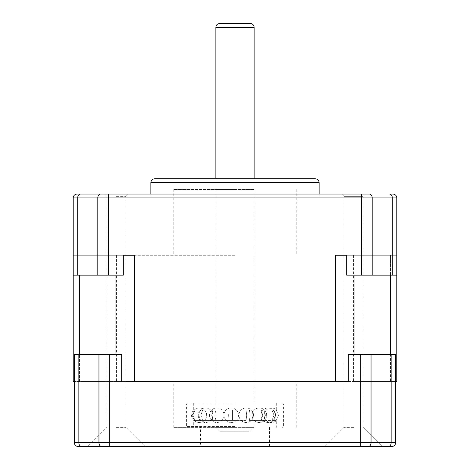 <?xml version="1.0" encoding="UTF-8"?>
<svg xmlns="http://www.w3.org/2000/svg" width="470" height="470" viewBox="0 0 470 470"><rect width="100%" height="100%" fill="white"/><g stroke="black" fill="none" stroke-linecap="round" stroke-linejoin="round"><path stroke-width="0.35" stroke-dasharray="2.35 1.76" d="M254.123 178.776L215.877 178.776L254.123 178.776M315.317 178.776L154.683 178.776M77.703 275.156L77.703 197.899L97.807 197.899L97.807 275.156L73.22 275.156L123.322 275.156L73.22 275.156L73.22 255.269L134.555 255.269L73.22 255.269L73.22 381.481L134.555 381.481L134.555 255.269M390.476 275.156L390.476 255.269L396.78 255.269L346.678 255.269L396.78 255.269L354.045 255.269L390.476 255.269L390.476 381.481L354.045 381.481L396.78 381.481L396.78 255.269M346.678 255.269L335.445 255.269L346.678 255.269L346.678 275.156L396.78 275.156M108.787 194.075L361.213 194.075L341.708 194.075L343.999 196.372L363.122 196.372L343.999 196.372L353.563 196.372L343.999 196.372L341.708 194.075L365.419 194.075L104.581 194.075L128.292 194.075L104.581 194.075L128.292 194.075L108.787 194.075L108.787 197.899L361.213 197.899L108.787 197.899M353.563 196.372L363.122 196.372L353.563 196.372M116.437 196.372L126.001 196.372L116.437 196.372M235 255.269L116.437 255.269L235 255.269M235 189.486L173.806 189.486L235 189.486M372.193 275.156L372.193 197.899L396.78 197.899A3.825 3.825 0 0 0 392.955 194.075L389.595 194.075A3.825 2.702 90 0 1 392.297 197.899L392.297 275.156M365.419 194.075L363.122 196.372L365.419 194.075L361.377 194.075L361.377 275.156M100.51 194.075A3.825 2.702 -90 0 0 97.807 197.899L108.623 197.899L108.623 194.075L104.581 194.075L106.878 196.372L104.581 194.075M73.22 197.899L77.703 197.899A3.825 2.702 -90 0 1 80.405 194.075L77.045 194.075M97.807 275.156L123.322 275.156L123.322 255.269M217.581 189.486L254.123 189.486L217.581 189.486M248.936 431.202L219.702 431.202L248.936 431.202M217.581 427.377L254.123 427.377L217.581 427.377M335.445 255.269L335.445 381.481L134.555 381.481M335.445 381.481L395.634 381.481L390.476 381.481L390.476 354.709M249.423 420.403L263.911 420.403L249.423 420.403L250.163 415.233L249.423 420.403M263.911 420.403L273.399 420.403L263.911 420.403L265.444 415.233L263.911 420.403M273.399 420.403L276.248 420.403L273.399 420.403L275.461 415.233L273.399 420.403M246.069 420.403L228.931 420.403L246.069 420.403L246.715 415.233L246.069 420.403M235 427.377L173.806 427.377L235 427.377M228.931 420.403L212.845 420.403L228.931 420.403L228.655 415.233L228.931 420.403M212.845 420.403L200.59 420.403L212.845 420.403L211.688 415.233L212.845 420.403M200.59 420.403L194.286 420.403L200.59 420.403L198.751 415.233L200.59 420.403M194.286 420.403L193.716 420.403L194.286 420.403L192.089 415.233L194.286 420.403M228.931 410.063L228.655 415.233L228.931 410.063L215.906 410.063L246.069 410.063L228.931 410.063M215.906 420.403L214.825 415.233L215.906 410.063L202.664 410.063L215.906 410.063L214.825 415.233L215.906 420.403M246.069 410.063L261.291 410.063L246.069 410.063L246.715 415.233L246.069 410.063M261.291 410.063L271.966 410.063L261.291 410.063L262.754 415.233L261.291 410.063M271.966 410.063L276.248 410.063L271.966 410.063L273.992 415.233L271.966 410.063M276.248 410.063L278.487 415.233L276.248 410.063M202.664 410.063L195.021 410.063L202.664 410.063L200.884 415.233L202.664 410.063M195.021 410.063L193.716 410.063L195.021 410.063L192.841 415.233L195.021 410.063M235 403.09L187.401 403.09L235 403.09M212.845 410.063L211.688 415.233L212.845 410.063M202.664 420.403L200.884 415.233L202.664 420.403M232.444 420.403L232.444 410.063L232.444 420.403M200.59 410.063L198.751 415.233L200.59 410.063M195.021 420.403L192.841 415.233L195.021 420.403M194.286 410.063L192.089 415.233L194.286 410.063M249.423 410.063L250.163 415.233L249.423 410.063M261.291 420.403L262.754 415.233L261.291 420.403M263.911 410.063L265.444 415.233L263.911 410.063M271.966 420.403L273.992 415.233L271.966 420.403M273.399 410.063L275.461 415.233L273.399 410.063M276.248 420.403L278.487 415.233L276.248 420.403M353.563 427.377L343.999 427.377L353.563 427.377M116.437 427.377L126.001 427.377L116.437 427.377M79.524 354.709L79.524 381.481L115.955 381.481L79.524 381.481L79.524 275.156M235 381.481L116.437 381.481L235 381.481M343.746 381.481L126.254 381.481L395.634 381.481L395.634 354.709L391.152 354.709L391.152 442.675L360.231 442.675L360.231 446.5L382.245 446.5L324.876 446.5L360.231 446.5M368.345 446.5A3.825 2.702 90 0 0 371.047 442.675L371.047 354.709L360.231 354.709L360.231 442.675L74.366 442.675A3.825 3.825 0 0 0 78.19 446.5L145.124 446.5L87.755 446.5L145.124 446.5L87.755 446.5L106.878 427.377L87.755 446.5M395.634 442.675L391.152 442.675A3.825 2.702 90 0 1 388.449 446.5L391.81 446.5M200.578 446.5L269.422 446.5L200.578 446.5L200.578 427.377M109.769 446.5L109.769 354.709L98.953 354.709L98.953 442.675A3.825 2.702 -90 0 0 101.655 446.5M81.551 446.5A3.825 2.702 -90 0 1 78.848 442.675L78.848 354.709L74.366 354.709L74.366 381.481L126.254 381.481M371.047 354.709L391.152 354.709M348.323 381.481L348.323 354.709L395.634 354.709L360.231 354.709M395.634 354.709L395.634 381.481L395.634 354.709M78.848 354.709L98.953 354.709M109.769 354.709L74.366 354.709L74.366 381.481L74.366 354.709L121.677 354.709L121.677 381.481M353.563 446.5L324.876 446.5L382.245 446.5L363.122 427.377L382.245 446.5M254.123 27.325L215.877 27.325M150.858 182.601L319.142 182.601M108.623 275.156L108.623 197.899L372.193 197.899A3.825 2.702 90 0 0 369.49 194.075M354.045 354.709L354.045 275.156M235 426.407L186.425 426.407L235 426.407M235 404.065L186.425 404.065L235 404.065M115.955 275.156L115.955 354.709M74.366 442.675A3.825 3.825 0 0 0 78.19 446.5M126.001 196.372L128.292 194.075L126.001 196.372L126.001 427.377L145.124 446.5L126.001 427.377L126.001 196.372M173.806 189.486L173.806 255.269M296.194 189.486L296.194 255.269M150.858 194.075L150.858 197.899M319.142 194.075L319.142 197.899M361.213 194.075L361.213 197.899M250.299 431.202L254.123 427.377L254.123 189.486M219.702 431.202L215.877 427.377L215.877 189.486M193.716 403.09L193.716 410.063C190.755 413.512 190.755 416.961 193.716 420.403L193.716 427.377M276.284 403.09L276.284 409.805A7.285 7.285 0 0 0 266.185 410.181A7.285 7.285 0 0 0 266.185 420.292A7.285 7.285 0 0 0 276.284 420.662L276.284 427.377M223.908 415.233A7.285 7.285 0 0 0 234.836 421.543A7.285 7.285 0 0 0 234.836 408.923A7.285 7.285 0 0 0 223.908 415.233A7.285 7.285 0 0 0 234.836 421.543A7.285 7.285 0 0 0 234.836 408.923A7.285 7.285 0 0 0 223.908 415.233M198.24 415.233A7.285 7.285 0 0 0 209.174 421.543A7.285 7.285 0 0 0 209.174 408.923A7.285 7.285 0 0 0 198.24 415.233A7.285 7.285 0 0 0 209.174 421.543A7.285 7.285 0 0 0 209.174 408.923A7.285 7.285 0 0 0 198.24 415.233M194.416 420.579A7.285 7.285 0 0 0 204.585 420.321A7.285 7.285 0 0 0 204.585 410.146A7.285 7.285 0 0 0 194.416 409.893A7.285 7.285 0 0 1 204.585 410.146A7.285 7.285 0 0 1 204.585 420.321A7.285 7.285 0 0 1 194.416 420.579M209.497 415.233A7.285 7.285 0 0 0 220.43 421.543A7.285 7.285 0 0 0 220.43 408.923A7.285 7.285 0 0 0 209.497 415.233A7.285 7.285 0 0 0 220.43 421.543A7.285 7.285 0 0 0 220.43 408.923A7.285 7.285 0 0 0 209.497 415.233M253.542 415.233A7.285 7.285 0 0 0 242.614 408.923A7.285 7.285 0 0 0 242.614 421.543A7.285 7.285 0 0 0 253.542 415.233A7.285 7.285 0 0 0 242.614 408.923A7.285 7.285 0 0 0 242.614 421.543A7.285 7.285 0 0 0 253.542 415.233M266.66 415.233A7.285 7.285 0 0 0 255.733 408.923A7.285 7.285 0 0 0 255.733 421.543A7.285 7.285 0 0 0 266.66 415.233A7.285 7.285 0 0 0 255.733 408.923A7.285 7.285 0 0 0 255.733 421.543A7.285 7.285 0 0 0 266.66 415.233M275.567 415.233A7.285 7.285 0 0 0 264.639 408.923A7.285 7.285 0 0 0 264.639 421.543A7.285 7.285 0 0 0 275.567 415.233A7.285 7.285 0 0 0 264.639 408.923A7.285 7.285 0 0 0 264.639 421.543A7.285 7.285 0 0 0 275.567 415.233M187.401 403.09L186.425 404.065L186.425 426.407L187.401 427.377M282.599 403.09L283.575 404.065L283.575 426.407L282.599 427.377M343.999 196.372L343.999 427.377L324.876 446.5L343.999 427.377L343.999 196.372M363.122 196.372L363.122 427.377L363.122 196.372M106.878 196.372L106.878 427.377L106.878 196.372M116.437 255.269L116.437 381.481M353.563 255.269L353.563 381.481M269.422 427.377L269.422 446.5M296.194 427.377L296.194 381.481M173.806 427.377L173.806 381.481"/><path stroke-width="0.7" d="M250.299 23.5L219.702 23.5L250.299 23.5A3.825 3.825 0 0 1 254.123 27.325L254.123 178.776M154.683 178.776L315.317 178.776C317.638 179.005 318.913 180.28 319.142 182.601L150.858 182.601C151.087 180.28 152.362 179.005 154.683 178.776M372.193 275.156L361.377 275.156L361.377 194.075L108.623 194.075L369.49 194.075A3.825 2.702 -90 0 1 372.193 197.899L372.193 275.156L392.297 275.156L392.297 197.899L108.623 197.899L108.623 275.156L123.322 275.156L123.322 255.269L134.555 255.269L134.555 381.481L335.445 381.481L335.445 255.269L346.678 255.269L335.445 255.269M123.322 255.269L134.555 255.269M77.703 275.156L97.807 275.156L97.807 197.899L77.703 197.899L77.703 275.156L73.22 275.156L73.22 197.899L73.22 381.481L74.366 381.481L74.366 442.675A3.825 3.825 0 0 0 78.19 446.5L109.769 446.5L109.769 442.675L395.634 442.675L395.634 381.481L396.78 381.481L396.78 275.156L392.297 275.156M80.405 194.075L108.623 194.075L108.623 197.899L97.807 197.899A3.825 2.702 90 0 1 100.51 194.075L80.405 194.075A3.825 2.702 90 0 0 77.703 197.899L73.22 197.899A3.825 3.825 0 0 1 77.045 194.075L80.405 194.075M396.78 275.156L396.78 197.899L392.297 197.899A3.825 2.702 -90 0 0 389.595 194.075L392.955 194.075A3.825 3.825 0 0 1 396.78 197.899L396.78 255.269M369.49 194.075L365.419 194.075M104.581 194.075L100.51 194.075M108.623 275.156L97.807 275.156M361.377 275.156L346.678 275.156L346.678 255.269M77.045 194.075A3.825 3.825 0 0 0 73.22 197.899A3.825 3.825 0 0 1 77.045 194.075M360.231 354.709L395.634 354.709L395.634 442.675A3.825 3.825 0 0 1 391.81 446.5A3.825 3.825 0 0 0 395.634 442.675A3.825 3.825 0 0 1 391.81 446.5L360.231 446.5L360.231 354.709L348.323 354.709L348.323 381.481L335.445 381.481M126.254 381.481L134.555 381.481M360.231 446.5L109.769 446.5M87.755 446.5L353.563 446.5M382.245 446.5L388.449 446.5A3.825 2.702 -90 0 0 391.152 442.675L391.152 354.709M78.848 354.709L78.848 442.675L74.366 442.675L74.366 354.709L121.677 354.709L121.677 381.481M343.746 381.481L348.323 381.481M215.877 178.776L215.877 27.325L254.123 27.325M396.78 197.899A3.825 3.825 0 0 0 392.955 194.075M390.476 354.709L390.476 275.156M354.045 275.156L354.045 354.709M79.524 275.156L79.524 354.709M115.955 354.709L115.955 275.156M81.551 446.5A3.825 2.702 90 0 1 78.848 442.675L109.769 442.675L109.769 354.709M98.953 354.709L98.953 442.675A3.825 2.702 90 0 0 101.655 446.5M368.345 446.5A3.825 2.702 -90 0 0 371.047 442.675L371.047 354.709M215.877 27.325C216.106 25.004 217.381 23.729 219.702 23.5M150.858 182.601L150.858 194.075M319.142 182.601L319.142 194.075"/></g></svg>
